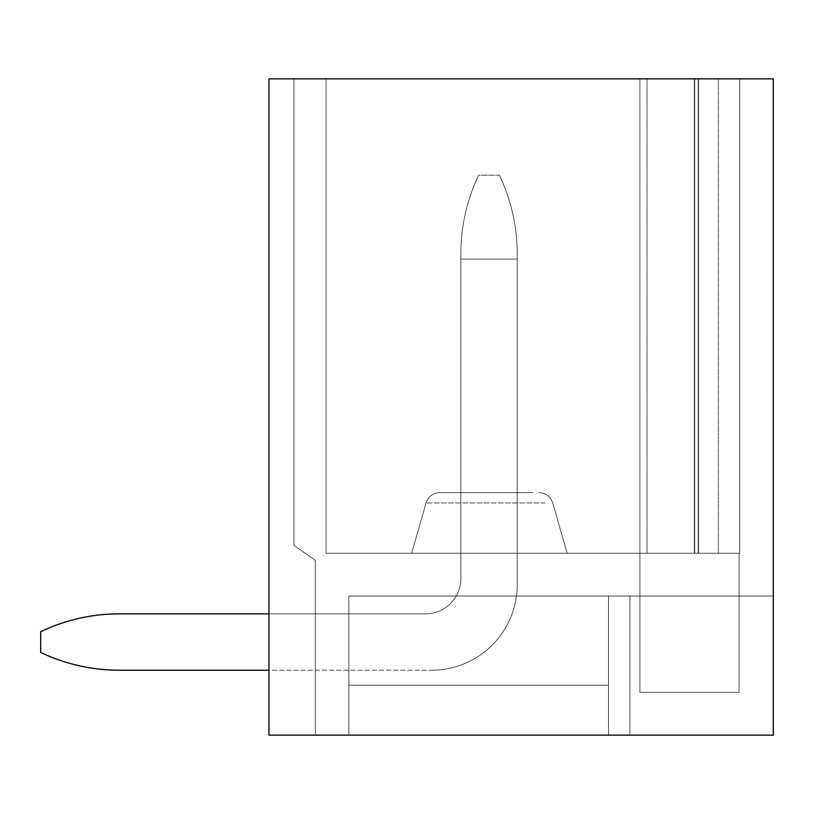 <?xml version="1.0" encoding="UTF-8"?>
<svg xmlns="http://www.w3.org/2000/svg" width="814" height="814" viewBox="0 0 814 814"><rect width="100%" height="100%" fill="white"/><g stroke="black" fill="none" stroke-linecap="round" stroke-linejoin="round"><path stroke-width="0.61" stroke-dasharray="4.07 3.05" d="M268.966 78.866L268.966 735.134L773.3 735.134L773.3 596.031L608.516 596.031L608.516 735.134L773.3 735.134L773.3 596.031L608.516 596.031L608.516 735.134L773.3 735.134L773.3 596.031L348.86 596.031L773.3 596.031L608.516 596.031L608.516 735.134L773.3 735.134L773.3 78.866L268.966 78.866L268.966 735.134L268.966 78.866L268.966 735.134L268.966 78.866L268.966 735.134L268.966 78.866L268.966 735.134L268.966 78.866L268.966 735.134L268.966 78.866L268.966 735.134L268.966 78.866L268.966 735.134L268.966 78.866L268.966 735.134L268.966 78.866L293.935 78.866L268.966 78.866M639.906 78.866L326.038 78.866L739.773 78.866L326.038 78.866L739.773 78.866L326.038 78.866L739.773 78.866L326.038 78.866L739.773 78.866L326.038 78.866L739.773 78.866L326.038 78.866L739.773 78.866L326.038 78.866L739.773 78.866L326.038 78.866L639.906 78.866L639.906 553.235L326.038 553.235L739.061 553.235L639.906 553.235L639.906 78.866L639.906 692.338L739.061 692.338L639.906 692.338L739.061 692.338L639.906 692.338L739.061 692.338L639.906 692.338L739.061 692.338L639.906 692.338L739.061 692.338L639.906 692.338L739.061 692.338L639.906 692.338L739.061 692.338L639.906 692.338L739.061 692.338L639.906 692.338L639.906 553.235L326.038 553.235L739.061 553.235L739.061 692.338L739.061 553.235L639.906 553.235L639.906 78.866L639.906 692.338L639.906 553.235L326.038 553.235L739.773 553.235L639.906 553.235L739.061 553.235L739.061 692.338L739.061 553.235L639.906 553.235L639.906 78.866L639.906 692.338L639.906 553.235L326.038 553.235L739.773 553.235L639.906 553.235L739.061 553.235L739.061 692.338L739.061 553.235L639.906 553.235L639.906 78.866L639.906 692.338L639.906 553.235L326.038 553.235L739.773 553.235L639.906 553.235L739.061 553.235L739.061 692.338L739.061 553.235L639.906 553.235L639.906 78.866L639.906 692.338L639.906 553.235L326.038 553.235L739.773 553.235L639.906 553.235L739.061 553.235L739.061 692.338L739.061 553.235L639.906 553.235L639.906 78.866L639.906 692.338L639.906 553.235L326.038 553.235L739.773 553.235L639.906 553.235L739.061 553.235L739.061 692.338L739.061 553.235L639.906 553.235L639.906 78.866L639.906 692.338L639.906 553.235L326.038 553.235L739.773 553.235L639.906 553.235L739.061 553.235L739.061 692.338L739.061 553.235L639.906 553.235L639.906 78.866L639.906 692.338L639.906 78.866M773.3 735.134L773.3 596.031L608.516 596.031L608.516 735.134L629.914 735.134L608.516 735.134L608.516 596.031L348.86 596.031L773.3 596.031L608.516 596.031L608.516 735.134L608.516 596.031L608.516 735.134L608.516 596.031L348.86 596.031L629.914 596.031L629.914 735.134L773.3 735.134L608.516 735.134L608.516 596.031L348.86 596.031L629.914 596.031L629.914 735.134L773.3 735.134L608.516 735.134L608.516 596.031L608.516 735.134L608.516 596.031L348.86 596.031L629.914 596.031L629.914 735.134L773.3 735.134L608.516 735.134L608.516 596.031L348.86 596.031L629.914 596.031L629.914 735.134L773.3 735.134L629.914 735.134L629.914 596.031L629.914 735.134L629.914 596.031L629.914 735.134L629.914 596.031L629.914 735.134L629.914 596.031L629.914 735.134L629.914 596.031L629.914 735.134L773.3 735.134M315.333 735.134L315.333 613.868L348.86 613.868L315.333 613.868L348.86 613.868L315.333 613.868L348.86 613.868L315.333 613.868L348.86 613.868L315.333 613.868L348.86 613.868L315.333 613.868L348.86 613.868L315.333 613.868L348.86 613.868L315.333 613.868L348.86 613.868L315.333 613.868L315.333 735.134L348.86 735.134L348.86 613.868L348.86 735.134L268.966 735.134L315.333 735.134L315.333 560.368L293.935 545.39L293.935 78.866L293.935 545.39L315.333 560.368L293.935 545.39L293.935 78.866L293.935 545.39L315.333 560.368L293.935 545.39L293.935 78.866L293.935 545.39L315.333 560.368L293.935 545.39L293.935 78.866L293.935 545.39L315.333 560.368L293.935 545.39L293.935 78.866L293.935 545.39L315.333 560.368L293.935 545.39L293.935 78.866L293.935 545.39L315.333 560.368L293.935 545.39L293.935 78.866L293.935 545.39L315.333 560.368L293.935 545.39L293.935 78.866L293.935 545.39L315.333 560.368L315.333 735.134L315.333 613.868L315.333 735.134L348.86 735.134L348.86 613.868L348.86 735.134L268.966 735.134L315.333 735.134L315.333 560.368L315.333 735.134L315.333 613.868L315.333 735.134L348.86 735.134L348.86 613.868L348.86 735.134L268.966 735.134L315.333 735.134L315.333 560.368L315.333 735.134L315.333 613.868L315.333 735.134L348.86 735.134L348.86 613.868L348.86 735.134L268.966 735.134L315.333 735.134L315.333 560.368L315.333 735.134L315.333 613.868L315.333 735.134L348.86 735.134L348.86 613.868L348.86 735.134L268.966 735.134L315.333 735.134L315.333 560.368L315.333 735.134L315.333 613.868L315.333 735.134L348.86 735.134L348.86 613.868L348.86 735.134L268.966 735.134L315.333 735.134L315.333 560.368L315.333 735.134L315.333 613.868L315.333 735.134L348.86 735.134L348.86 613.868L348.86 735.134L268.966 735.134L315.333 735.134L315.333 560.368L315.333 735.134L315.333 613.868L315.333 735.134L348.86 735.134L348.86 613.868L348.86 735.134L268.966 735.134L315.333 735.134L315.333 560.368L315.333 735.134M517.216 492.602L517.216 584.594A85.623 85.623 0 0 1 516.442 596.031L456.227 596.031A35.317 35.317 0 0 0 460.856 578.551L460.856 492.602L517.216 492.602L517.216 584.594A85.623 85.623 0 0 1 516.442 596.031L456.227 596.031A35.317 35.317 0 0 0 460.856 578.551L460.856 492.602L517.216 492.602L517.216 584.594A85.623 85.623 0 0 1 516.442 596.031L456.227 596.031A35.317 35.317 0 0 0 460.856 578.551L460.856 492.602L517.216 492.602L517.216 584.594A85.623 85.623 0 0 1 516.442 596.031L456.227 596.031A35.317 35.317 0 0 0 460.856 578.551L460.856 492.602L517.216 492.602L517.216 584.594A85.623 85.623 0 0 1 516.442 596.031L456.227 596.031A35.317 35.317 0 0 0 460.856 578.551L460.856 492.602L517.216 492.602L517.216 584.594A85.623 85.623 0 0 1 516.442 596.031L456.227 596.031A35.317 35.317 0 0 0 460.856 578.551L460.856 492.602L517.216 492.602L517.216 584.594A85.623 85.623 0 0 1 516.442 596.031L456.227 596.031A35.317 35.317 0 0 0 460.856 578.551L460.856 492.602L517.216 492.602L517.216 584.594A85.623 85.623 0 0 1 516.442 596.031L456.227 596.031A35.317 35.317 0 0 0 460.856 578.551L460.856 492.602L517.216 492.602L517.216 584.594A85.623 85.623 0 0 1 516.442 596.031L456.227 596.031A35.317 35.317 0 0 0 460.856 578.551L460.856 492.602L517.216 492.602L517.216 584.594A85.623 85.623 0 0 1 516.442 596.031L456.227 596.031A35.317 35.317 0 0 0 460.856 578.551L460.856 492.602L517.216 492.602L517.216 584.594A85.623 85.623 0 0 1 516.442 596.031L456.227 596.031A35.317 35.317 0 0 0 460.856 578.551L460.856 492.602L517.216 492.602L517.216 584.594A85.623 85.623 0 0 1 516.442 596.031L456.227 596.031A35.317 35.317 0 0 0 460.856 578.551L460.856 492.602L517.216 492.602L517.216 584.594A85.623 85.623 0 0 1 516.442 596.031L456.227 596.031A35.317 35.317 0 0 0 460.856 578.551L460.856 492.602L517.216 492.602L517.216 584.594A85.623 85.623 0 0 1 516.442 596.031L456.227 596.031A35.317 35.317 0 0 0 460.856 578.551L460.856 492.602L517.216 492.602L517.216 584.594A85.623 85.623 0 0 1 516.442 596.031L456.227 596.031A35.317 35.317 0 0 0 460.856 578.551L460.856 492.602L517.216 492.602L517.216 584.594A85.623 85.623 0 0 1 516.442 596.031L456.227 596.031A35.317 35.317 0 0 0 460.856 578.551L460.856 492.602L517.216 492.602M532.936 492.602L439.774 492.602L532.936 492.602M421.153 553.235L567.144 553.235L421.153 553.235M326.038 78.866L326.038 553.235L326.038 78.866M718.375 78.866L718.375 553.235L739.773 553.235L647.038 553.235L739.773 553.235L718.375 553.235L718.375 78.866M739.773 78.866L739.773 553.235L739.773 78.866M739.061 553.235L739.061 692.338L739.061 553.235M608.516 596.031L608.516 735.134L608.516 596.031L608.516 685.205L348.86 685.205L608.516 685.205L608.516 596.031L608.516 685.205L348.86 685.205L348.86 596.031L608.516 596.031L608.516 685.205L608.516 596.031L608.516 685.205L348.86 685.205L348.86 596.031L608.516 596.031L608.516 685.205L348.86 685.205L608.516 685.205L608.516 596.031L608.516 685.205L348.86 685.205L348.86 596.031L608.516 596.031L608.516 685.205L608.516 596.031L608.516 685.205L348.86 685.205L348.86 596.031L608.516 596.031L608.516 685.205L348.86 685.205L608.516 685.205L608.516 596.031L608.516 685.205L348.86 685.205L348.86 596.031L348.86 685.205L608.516 685.205L608.516 596.031L608.516 685.205L348.86 685.205L348.86 596.031L348.86 685.205L608.516 685.205L608.516 596.031L608.516 685.205L348.86 685.205L348.86 596.031L348.86 685.205L608.516 685.205L608.516 596.031L608.516 685.205L348.86 685.205L348.86 596.031L348.86 685.205L348.86 596.031L348.86 685.205L608.516 685.205L608.516 596.031L608.516 685.205L348.86 685.205L348.86 596.031L348.86 685.205L608.516 685.205L608.516 596.031L608.516 685.205L348.86 685.205L348.86 596.031L348.86 685.205L608.516 685.205L608.516 596.031L608.516 685.205L348.86 685.205L348.86 596.031L348.86 685.205L608.516 685.205L608.516 596.031L608.516 685.205L348.86 685.205L348.86 596.031L348.86 685.205L608.516 685.205L608.516 596.031M348.86 685.205L348.86 596.031L348.86 685.205L608.516 685.205L348.86 685.205L348.86 596.031L348.86 685.205L348.86 596.031L348.86 685.205L608.516 685.205L348.86 685.205L348.86 596.031L348.86 685.205L608.516 685.205L348.86 685.205L348.86 596.031L348.86 735.134L608.516 735.134L348.86 735.134L348.86 596.031L348.86 685.205M119.17 670.227A181.542 181.542 0 0 1 40.7 652.39A181.542 181.542 0 0 0 119.17 670.227A181.542 181.542 0 0 1 40.7 652.39A181.542 181.542 0 0 0 119.17 670.227A181.542 181.542 0 0 1 40.7 652.39A181.542 181.542 0 0 0 119.17 670.227A181.542 181.542 0 0 1 40.7 652.39A181.542 181.542 0 0 0 119.17 670.227A181.542 181.542 0 0 1 40.7 652.39A181.542 181.542 0 0 0 119.17 670.227A181.542 181.542 0 0 1 40.7 652.39A181.542 181.542 0 0 0 119.17 670.227A181.542 181.542 0 0 1 40.7 652.39A181.542 181.542 0 0 0 119.17 670.227L431.583 670.227A85.623 85.623 0 0 0 517.216 584.594L517.216 259.066L460.856 259.066L460.856 578.551L460.856 253.632L460.856 259.066L517.216 259.066L517.216 584.594A85.623 85.623 0 0 1 431.583 670.227A85.623 85.623 0 0 0 517.216 584.594L517.216 259.066L460.856 259.066L460.856 578.551L460.856 253.632L460.856 259.066L517.216 259.066L517.216 584.594A85.623 85.623 0 0 1 431.583 670.227A85.623 85.623 0 0 0 517.216 584.594L517.216 259.066L460.856 259.066L460.856 578.551L460.856 253.632L460.856 259.066L517.216 259.066L517.216 584.594A85.623 85.623 0 0 1 431.583 670.227A85.623 85.623 0 0 0 517.216 584.594L517.216 259.066L460.856 259.066L460.856 578.551L460.856 253.632L460.856 259.066L517.216 259.066L517.216 584.594A85.623 85.623 0 0 1 431.583 670.227A85.623 85.623 0 0 0 517.216 584.594L517.216 259.066L460.856 259.066L460.856 578.551L460.856 253.632L460.856 259.066L517.216 259.066L517.216 584.594A85.623 85.623 0 0 1 431.583 670.227A85.623 85.623 0 0 0 517.216 584.594L517.216 259.066L460.856 259.066L460.856 578.551L460.856 253.632L460.856 259.066L517.216 259.066L517.216 584.594A85.623 85.623 0 0 1 431.583 670.227A85.623 85.623 0 0 0 517.216 584.594L517.216 259.066L460.856 259.066L460.856 578.551L460.856 259.066L517.216 259.066L517.216 584.594A85.623 85.623 0 0 1 431.583 670.227A85.623 85.623 0 0 0 517.216 584.594A85.623 85.623 0 0 1 431.583 670.227L119.17 670.227A181.542 181.542 0 0 1 40.7 652.39L40.7 631.705A181.542 181.542 0 0 1 119.17 613.868L425.549 613.868A35.317 35.317 0 0 0 460.856 578.551A35.317 35.317 0 0 1 425.549 613.868L119.17 613.868L425.549 613.868A35.317 35.317 0 0 0 460.856 578.551A35.317 35.317 0 0 1 425.549 613.868L268.966 613.868L425.549 613.868A35.317 35.317 0 0 0 460.856 578.551A35.317 35.317 0 0 1 425.549 613.868L119.17 613.868L425.549 613.868A35.317 35.317 0 0 0 460.856 578.551A35.317 35.317 0 0 1 425.549 613.868L268.966 613.868L425.549 613.868A35.317 35.317 0 0 0 460.856 578.551A35.317 35.317 0 0 1 425.549 613.868L119.17 613.868L425.549 613.868A35.317 35.317 0 0 0 460.856 578.551A35.317 35.317 0 0 1 425.549 613.868L268.966 613.868L425.549 613.868A35.317 35.317 0 0 0 460.856 578.551A35.317 35.317 0 0 1 425.549 613.868L119.17 613.868A181.542 181.542 0 0 0 40.7 631.705A181.542 181.542 0 0 1 119.17 613.868A181.542 181.542 0 0 0 40.7 631.705A181.542 181.542 0 0 1 119.17 613.868A181.542 181.542 0 0 0 40.7 631.705A181.542 181.542 0 0 1 119.17 613.868A181.542 181.542 0 0 0 40.7 631.705A181.542 181.542 0 0 1 119.17 613.868A181.542 181.542 0 0 0 40.7 631.705A181.542 181.542 0 0 1 119.17 613.868A181.542 181.542 0 0 0 40.7 631.705A181.542 181.542 0 0 1 119.17 613.868A181.542 181.542 0 0 0 40.7 631.705A181.542 181.542 0 0 1 119.17 613.868M40.7 652.39L40.7 631.705L40.7 652.39M517.216 259.066L517.216 253.632C517.124 226.2 511.182 200.041 499.379 175.163C511.182 200.041 517.124 226.2 517.216 253.632L517.216 259.066L517.216 253.632C517.124 226.2 511.182 200.041 499.379 175.163C511.182 200.041 517.124 226.2 517.216 253.632L517.216 259.066L517.216 253.632C517.124 226.2 511.182 200.041 499.379 175.163C511.182 200.041 517.124 226.2 517.216 253.632L517.216 259.066L517.216 253.632C517.124 226.2 511.182 200.041 499.379 175.163C511.182 200.041 517.124 226.2 517.216 253.632L517.216 259.066L517.216 253.632C517.124 226.2 511.182 200.041 499.379 175.163C511.182 200.041 517.124 226.2 517.216 253.632L517.216 259.066L517.216 253.632C517.124 226.2 511.182 200.041 499.379 175.163C511.182 200.041 517.124 226.2 517.216 253.632L517.216 259.066L517.216 253.632C517.124 226.2 511.182 200.041 499.379 175.163C511.182 200.041 517.124 226.2 517.216 253.632L517.216 584.594L517.216 259.066L460.856 259.066L460.856 253.632C460.938 226.2 466.89 200.041 478.693 175.163L499.379 175.163C511.182 200.041 517.124 226.2 517.216 253.632C517.124 226.2 511.182 200.041 499.379 175.163L478.693 175.163C466.89 200.041 460.938 226.2 460.856 253.632C460.938 226.2 466.89 200.041 478.693 175.163C466.89 200.041 460.938 226.2 460.856 253.632C460.938 226.2 466.89 200.041 478.693 175.163C466.89 200.041 460.938 226.2 460.856 253.632C460.938 226.2 466.89 200.041 478.693 175.163C466.89 200.041 460.938 226.2 460.856 253.632C460.938 226.2 466.89 200.041 478.693 175.163C466.89 200.041 460.938 226.2 460.856 253.632C460.938 226.2 466.89 200.041 478.693 175.163C466.89 200.041 460.938 226.2 460.856 253.632C460.938 226.2 466.89 200.041 478.693 175.163C466.89 200.041 460.938 226.2 460.856 253.632C460.938 226.2 466.89 200.041 478.693 175.163C466.89 200.041 460.938 226.2 460.856 253.632L460.856 578.551A35.317 35.317 0 0 1 425.549 613.868A35.317 35.317 0 0 0 460.856 578.551L460.856 259.066L517.216 259.066M460.856 259.066L460.856 253.632L460.856 259.066M544.973 502.94L426.058 502.94L544.973 502.94M647.038 553.235L647.038 78.866L647.038 553.235M694.688 78.866L694.688 553.235L694.688 78.866M698.565 553.235L698.565 78.866L698.565 553.235M698.239 78.866L698.239 553.235L698.239 78.866M694.362 553.235L694.362 78.866L694.362 553.235M426.058 502.94C428.337 496.448 432.906 492.999 439.774 492.602C432.906 492.999 428.337 496.448 426.058 502.94L411.64 553.235L426.058 502.94C428.337 496.448 432.906 492.999 439.774 492.602C432.906 492.999 428.337 496.448 426.058 502.94L411.64 553.235L426.058 502.94C428.337 496.448 432.906 492.999 439.774 492.602C432.906 492.999 428.337 496.448 426.058 502.94L411.64 553.235L426.058 502.94C428.337 496.448 432.906 492.999 439.774 492.602C432.906 492.999 428.337 496.448 426.058 502.94L411.64 553.235L426.058 502.94M552.726 502.94C550.447 496.448 545.868 492.999 539.01 492.602C545.868 492.999 550.447 496.448 552.726 502.94L567.144 553.235L552.726 502.94C550.447 496.448 545.868 492.999 539.01 492.602C545.868 492.999 550.447 496.448 552.726 502.94L567.144 553.235L552.726 502.94C550.447 496.448 545.868 492.999 539.01 492.602C545.868 492.999 550.447 496.448 552.726 502.94L567.144 553.235L552.726 502.94C550.447 496.448 545.868 492.999 539.01 492.602C545.868 492.999 550.447 496.448 552.726 502.94L567.144 553.235L552.726 502.94"/><path stroke-width="1.22" d="M268.966 78.866L268.966 735.134L773.3 735.134L773.3 78.866L268.966 78.866M119.17 670.227L268.966 670.227L119.17 670.227A181.542 181.542 0 0 1 40.7 652.39L40.7 631.705A181.542 181.542 0 0 1 119.17 613.868L268.966 613.868L119.17 613.868"/></g></svg>
